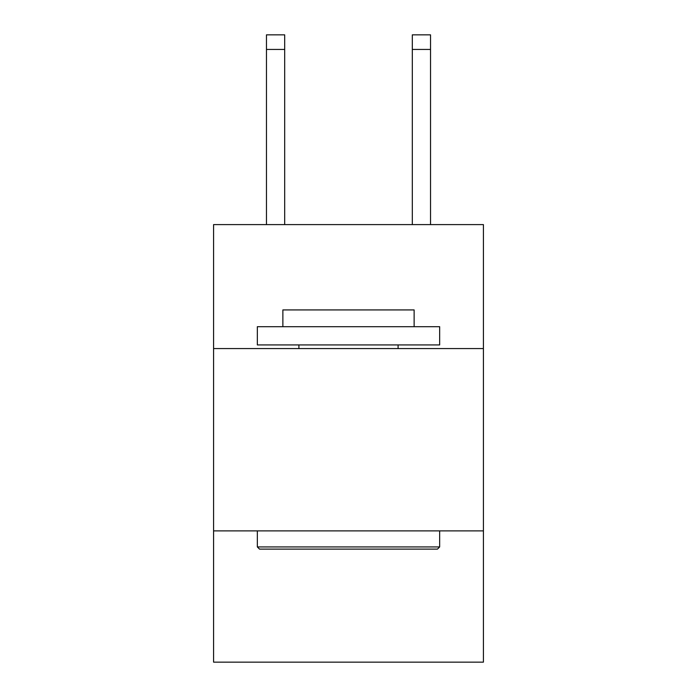 <?xml version="1.0" encoding="UTF-8"?>
<svg xmlns="http://www.w3.org/2000/svg" width="697" height="697" viewBox="0 0 697 697"><rect width="100%" height="100%" fill="white"/><g stroke="black" fill="none" stroke-linecap="round" stroke-linejoin="round"><path stroke-width="1.05" d="M213.587 348.57L483.413 348.57L483.413 224.6L213.587 224.6L213.587 662.15L483.413 662.15L483.413 530.887L213.587 530.887M483.413 530.887L483.413 348.57M259.528 549.114L257.341 546.927L439.659 546.927L437.472 549.114L259.528 549.114M439.659 326.693L439.659 344.928L257.341 344.928L257.341 326.693L439.659 326.693M282.869 326.693L282.869 309.921L414.131 309.921L414.131 326.693M439.659 530.887L439.659 546.927M257.341 530.887L257.341 546.927M398.092 344.928L398.092 348.57M298.908 344.928L298.908 348.57M284.69 224.6L284.69 49.435L266.463 49.435L266.463 34.85L284.69 34.85L284.69 49.435M266.463 224.6L266.463 49.435M430.537 224.6L430.537 34.85L412.31 34.85L412.31 224.6M412.31 49.435L430.537 49.435"/></g></svg>

